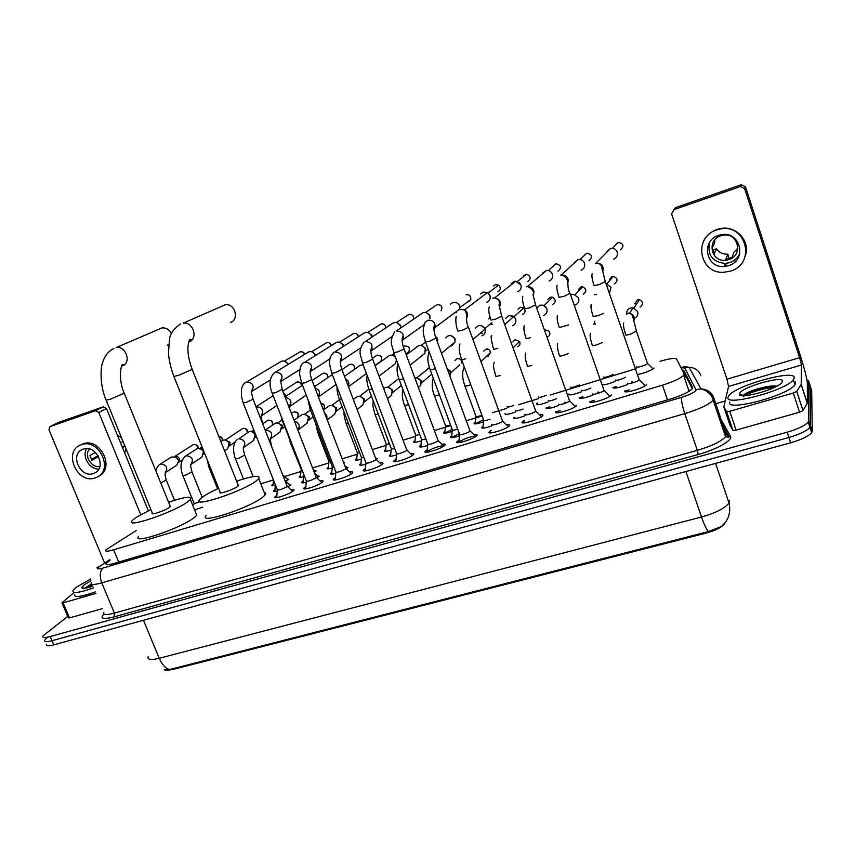 <?xml version="1.0" encoding="UTF-8"?>
<svg xmlns="http://www.w3.org/2000/svg" width="855" height="855" viewBox="0 0 855 855"><rect width="100%" height="100%" fill="white"/><g stroke="black" fill="none" stroke-linecap="round" stroke-linejoin="round"><path stroke-width="1.28" d="M581.197 391.857C572.968 394.871 568.757 395.619 568.554 394.102L568.981 394.892M548.034 402.042C540.221 404.81 536.374 405.43 536.502 403.891L537.742 402.876M515.49 412.014C508.116 414.557 504.632 415.049 505.038 413.499L505.358 414.376M483.545 421.804C476.737 424.08 473.585 424.475 474.087 423.001L475.369 421.975M452.199 431.401C445.957 433.421 443.125 433.731 443.681 432.341L444.942 431.315M421.397 440.817C415.744 442.591 413.211 442.815 413.809 441.511L415.049 440.496M391.13 450.061C386.065 451.59 383.831 451.75 384.451 450.521L385.68 449.516M361.409 459.135C356.909 460.428 354.975 460.514 355.605 459.381L356.813 458.376M332.2 468.038C328.288 469.106 326.631 469.128 327.241 468.08L328.438 467.087M343.24 461.625L344.223 462.395L343.721 462.876M303.504 476.769C300.158 477.635 298.78 477.592 299.368 476.641L300.554 475.658M314.266 470.282L316.211 470.913L314.277 472.366M275.31 485.341C272.521 486.003 271.409 485.907 271.954 485.052L273.13 484.069M286.756 478.682L288.669 479.281L285.784 481.28M627.645 384.483C618.646 387.935 613.772 388.886 612.992 387.326L613.527 388.095M592.675 395.181C584.072 398.366 579.605 399.157 579.273 397.564L579.754 398.387M558.39 405.644C550.214 408.572 546.153 409.224 546.185 407.611L546.612 408.476M524.767 415.893C517.051 418.565 513.374 419.089 513.716 417.464L514.09 418.384M459.434 435.783C452.861 437.92 449.869 438.241 450.467 436.734L451.771 435.676M427.682 445.423C421.718 447.304 419.046 447.539 419.687 446.128L420.97 445.081M396.485 454.903C391.13 456.517 388.79 456.677 389.452 455.352L390.724 454.315M406.296 448.747L406.969 449.912M365.855 464.19C361.12 465.558 359.089 465.633 359.752 464.415L361.002 463.378M375.484 457.885L377.344 458.675L376.307 459.563M335.791 473.307C331.655 474.44 329.923 474.44 330.575 473.317L331.815 472.291M345.944 466.809L348.006 467.535L346.318 468.861M306.25 482.241C302.723 483.139 301.281 483.086 301.911 482.07L303.13 481.044M317.162 475.54L319.193 476.235L316.831 477.956M277.244 491.005C274.316 491.689 273.14 491.582 273.739 490.663L274.947 489.648M288.883 484.122L290.882 484.785L287.868 486.88M646.637 384.344L646.391 384.707C643.74 388.213 622.536 394.305 624.877 390.917L625.507 391.782M611.346 394.989L611.143 395.267C608.504 398.783 587.353 404.917 590.014 401.423L590.591 402.342M576.751 405.42L576.591 405.633C573.962 409.15 552.854 415.338 555.825 411.736L556.348 412.709M539.591 414.793C542.348 414.386 543.427 414.675 542.818 415.658L542.711 415.787C540.093 419.313 519.006 425.555 522.287 421.846L524.222 420.339M506.417 424.796C509.195 424.369 510.243 424.668 509.537 425.694L509.495 425.747C506.887 429.274 485.811 435.569 489.402 431.764L491.283 430.311M473.873 434.597C476.652 434.169 477.667 434.468 476.908 435.516L476.887 435.537C474.236 439.043 453.545 445.327 457.062 441.575L459.028 440.069M441.95 444.215C444.686 443.777 445.679 444.066 444.942 445.092L444.846 445.199C441.971 448.715 421.921 454.86 425.32 451.205L427.254 449.709M410.624 453.663C413.307 453.214 414.29 453.492 413.574 454.497L413.403 454.678C410.325 458.195 390.863 464.222 394.166 460.653L396.079 459.167M379.877 462.929C382.516 462.48 383.478 462.747 382.784 463.72L382.548 463.987C379.267 467.503 360.382 473.403 363.578 469.929L365.459 468.455M349.695 472.035C352.281 471.575 353.243 471.821 352.57 472.783L352.249 473.125C348.797 476.63 330.447 482.423 333.536 479.046L335.395 477.571M320.069 480.97C322.613 480.499 323.553 480.745 322.901 481.675L322.506 482.092C318.883 485.597 301.046 491.283 304.027 487.991L305.876 486.527M290.978 489.744C293.468 489.274 294.409 489.498 293.778 490.417L293.286 490.898C289.514 494.404 272.168 499.983 275.054 496.776L276.881 495.323M136.244 530.528L105.796 549.904C104.791 551.625 107.409 551.603 113.64 549.818L662.465 385.167C673.216 381.768 680.281 378.498 683.669 375.366L684.182 373.892L676.594 359.1C675.055 357.785 669.551 358.523 660.081 361.302M165.656 670.32L172.058 669.668L706.241 533.05C715.838 530.346 721.983 527.182 724.677 523.538L724.901 523.078M611.058 395.373L609.69 395.78M594.022 400.503L589.886 401.754M576.42 405.815L575.265 406.157M559.897 410.795L555.664 412.067M542.465 416.054L541.504 416.342M524.062 421.601L522.095 422.188M509.153 426.089L508.383 426.324M689.493 391.088L687.965 388.02M636.409 368.569L550.15 395.031M538.265 398.687L518.408 404.778M506.737 408.359L492.491 412.73M482.156 415.893L466.285 420.767M450.756 425.534L434.383 430.557M415.466 436.36L403.068 440.165M386.075 445.38L372.342 449.591M357.198 454.24L342.171 458.846M328.822 462.95L312.556 467.942M300.917 471.511L284.448 476.566M273.44 479.944L260.807 483.812M193.903 504.343L192.535 504.771M202.763 507.101L194.609 509.901M615.002 381.469C609.647 383.628 605.393 384.782 602.251 384.921M653.957 368.013L653.754 368.302C650.249 370.92 644.852 373.015 637.573 374.554M491.785 425.94C484.603 428.344 481.28 428.761 481.814 427.169L481.846 427.137M164.149 669.914L169.482 669.561L708.442 531.586L721.62 526.391L723.939 524.211M809.984 385.199L810.529 425.94L809.952 427.393C806.746 430.941 799.735 434.308 788.919 437.482L51.995 640.694C46.362 642.158 43.936 641.945 44.717 640.064L47.164 637.584M806.928 379.727L808.616 380.999L811.684 390.446L812.25 431.198L811.673 432.673C808.477 436.253 801.477 439.63 790.672 442.794L53.769 644.852C48.137 646.305 45.7 646.07 46.48 644.168M110.113 560.271L106.244 563.349C105.272 565.144 107.89 565.166 114.11 563.413L670.886 398.89C681.659 395.523 688.713 392.231 692.069 389.004L692.561 387.433L683.818 370.589L682.13 369.894M808.616 380.999L808.809 420.671L808.221 422.103C805.004 425.63 797.982 428.986 787.177 432.181L50.21 636.537C44.578 638.012 42.162 637.819 42.953 635.949L67.716 616.423M715.785 403.699L725.158 400.974M810.155 385.723L810.529 425.94L809.952 427.393C806.746 430.941 799.735 434.308 788.919 437.482L51.995 640.694C46.362 642.158 43.936 641.945 44.717 640.064M684.16 374.64L685.421 375.302L692.315 388.683M93.601 587.877C78.799 593.049 71.959 593.883 73.07 590.356L76.64 586.979L90.705 578.985M95.3 591.927C80.509 597.089 73.658 597.891 74.748 594.332M92.885 586.177C85.66 588.518 81.973 588.935 81.813 587.428L84.303 584.745L90.897 580.791M91.282 584.051L84.57 588.272L91.667 584.286M82.401 588.197L82.946 587.877M92.351 584.906L86.355 587.994M84.709 588.261L91.72 584.296M95.92 593.413L63.12 602.839L69.512 617.898L68.315 617.823L62.02 602.999M102.322 608.653L69.512 617.898M57.766 422.744L50.06 426.57L48.97 429.734L104.556 562.911M103.316 406.82L58.183 422.53L50.06 426.57L95.557 410.742L103.316 406.82L106.48 408.53L98.763 412.473L140.701 514.614M148.321 510.702L106.48 408.53M98.763 412.473L95.557 410.742M73.99 592.536L62.094 602.604L63.12 602.839M83.288 449.11L82.497 449.42C69.458 454.433 80.391 478.49 93.409 473.531L94.82 472.943C107.185 467.386 95.974 444.119 83.288 449.11M86.697 448.586C81.588 456.303 89.497 469.598 98.838 469.021M95.461 452.38L89.946 455.501L91.934 460.3L98.56 456.495M89.583 449.003C83.523 455.181 91.442 468.487 99.885 466.37M98.485 476.321L98.838 476.107C115.457 468.433 100.185 437.055 83.042 443.841L80.541 445.049C62.639 451.729 77.442 484.646 95.215 477.913L97.288 477.037C113.939 469.342 98.635 437.91 81.46 444.707L80.541 445.049M98.122 455.704L91.314 459.306M124.734 453.097L126.048 448.832M122.575 447.828L124.916 446.064M122.97 441.319L120.619 443.05M121.592 437.942L117.295 434.939M124.787 445.765L122.18 446.866M794.22 377.921L793.355 379.791C786.044 390.639 723.683 407.012 728.097 397.19L728.866 395.726C735.503 385.434 795.706 368.804 794.22 377.921M795.524 381.896L795 384.814C787.733 395.78 725.371 412.024 729.732 402.085M739.425 393.877L739.49 393.663C740.761 387.347 783.821 374.918 782.539 381.319L781.117 383.382C773.636 390.671 736.989 399.787 739.425 393.877M776.778 386.236C770.259 384.472 749.204 390.553 744.427 394.369L743.102 395.705M739.425 394.294L740.077 393.952M776.458 386.407C766.85 386.193 748.211 391.697 743.711 395.085L743.294 395.395M774.384 387.454C763.558 387.978 746.255 393.642 743.348 396.602M167.377 345.174L168.692 344.544M171.449 333.749C169.301 329.496 166.105 327.551 161.873 327.946L158.848 329.239M106.255 400.461L152.361 513.15C149.882 515.789 165.186 510.617 169.482 507.357L170.081 505.936M168.595 502.291C184.883 496.766 192.14 495.815 190.376 499.438L187.779 501.725C174.26 512.198 123.964 529.224 132.162 520.62L135.4 517.874L150.865 509.505M195.795 512.85L196.746 515.202L194.192 517.585C180.854 528.433 130.601 545.276 138.628 536.299M230.38 322.442C239.646 319.631 234.911 303.055 225.293 304.754L221.381 306.464M174.003 376.734L220.163 492.159C217.459 494.992 233.768 489.584 237.776 486.313L238.128 484.988M236.611 481.151C253.347 475.637 260.743 474.814 258.776 478.672L256.895 480.414C244.338 490.952 190.74 508.746 199.696 499.491L202.186 497.279C205.82 494.65 211.303 491.657 218.634 488.312M264.142 492.256C265.916 492.544 266.258 493.41 265.168 494.853L263.308 496.67C250.953 507.603 197.387 525.184 206.151 515.522M243.29 403.218L277.298 489.744C278.73 490.46 281.947 489.423 286.938 486.634L287.024 485.918M280.419 361.847L281.626 361.195C284.416 360.564 286.489 361.644 287.868 364.433L287.889 364.476M284.544 361.205L288.766 363.952M292.976 491.155L292.431 491.08M272.296 393.524L306.314 480.916C307.8 481.654 311.06 480.606 316.072 477.795L316.115 477.101M307.672 352.517L308.944 351.822C311.776 351.181 313.881 352.271 315.26 355.082L315.388 355.434M311.947 351.843L316.126 354.975M322.121 482.412L321.533 482.327M301.847 383.649L335.855 471.928C337.404 472.676 340.696 471.629 345.741 468.786L345.73 468.123M335.416 343.015L336.731 342.289C339.606 341.637 341.733 342.727 343.122 345.58L343.336 346.286M339.83 342.321L343.689 344.843L343.924 345.912M351.79 473.51L351.17 473.413M331.932 373.592L365.929 462.769C364.241 464.575 374.201 461.454 375.954 459.616L375.901 458.975M363.653 333.332L365 332.595C367.917 331.932 370.076 333.033 371.465 335.897L371.765 337.041M368.227 332.648L371.914 335.203L372.16 336.785M382.014 464.436L381.362 464.329M362.595 363.343L396.57 453.449C394.828 455.298 405.078 452.113 406.734 450.275L406.638 449.655M392.445 323.425L393.749 322.73C396.72 322.046 398.911 323.158 400.311 326.054L400.642 327.743M397.158 322.827L400.632 325.402L400.76 327.668M412.805 455.202L412.11 455.084M443.061 445.669C436.766 446.705 431.422 448.768 427.04 451.857L426.741 452.263M393.824 352.901L427.778 443.948C425.972 445.85 436.542 442.591 438.091 440.763L437.952 440.165M394.754 331.761C388.64 342.331 392.092 344.063 393.706 352.591L397.618 351.897L404.094 349.064C402.042 343.389 401.583 339.179 402.716 336.432C403.646 336.902 403.442 338.227 402.096 340.397C404.607 334.626 402.705 331.484 396.389 330.992L423.022 312.695C426.036 312 428.248 313.112 429.659 316.04L429.926 318.744M426.645 312.855L429.851 315.42L429.98 317.665M444.183 445.797L443.446 445.658M427.04 451.857L427.789 444.429M475.113 436.061C468.775 437.033 463.335 439.085 458.793 442.238L458.483 442.666M425.64 342.267L459.573 434.265C457.714 436.221 468.615 432.897 470.047 431.059L469.865 430.493M450.51 304.102L452.797 302.478C455.875 301.772 458.109 302.894 459.52 305.844L459.669 309.093L435.056 327.422L433.923 329.57M456.73 302.745L459.584 305.267L459.798 306.988M456.463 312.545L454.689 312.812M476.15 436.2L475.38 436.061M491.967 424.411C490.097 426.389 501.212 423.033 502.59 421.205L502.387 420.639M480.628 293.938L483.118 292.079L487.468 292.528L489.926 295.467C490.727 298.662 489.68 300.917 486.773 302.243M493.613 285.987L495.366 284.672L498.604 285.1L488.291 292.944L490.065 295.937M508.736 426.431L507.934 426.282M524.949 414.408C523.239 416.321 534.364 412.997 535.754 411.17L535.551 410.592M511.269 283.636L513.983 281.498L515.736 281.21L520.877 284.907C521.678 288.124 520.599 290.411 517.638 291.769M519.113 282.428L520.61 284.277M541.952 416.471L541.13 416.3M558.572 404.201C557.033 406.061 568.169 402.769 569.569 400.942L569.355 400.354M542.444 273.205L546.463 270.469C549.284 270.298 551.261 271.527 552.394 274.145C553.185 277.405 552.073 279.724 549.06 281.092M575.832 406.317L574.966 406.136M592.868 393.792C591.489 395.598 602.647 392.327 604.047 390.511L603.833 389.912M574.175 262.688L578.162 259.535C581.165 259.204 583.281 260.422 584.489 263.19C585.28 266.482 584.136 268.823 581.058 270.223M610.374 395.961L609.487 395.769M627.827 383.179C626.619 384.932 637.809 381.683 639.209 379.866L639.006 379.257M606.484 252.107L610.598 248.388C613.73 247.95 615.921 249.158 617.182 252.033C617.962 255.356 616.786 257.729 613.655 259.151M645.611 385.391L644.702 385.188M284.116 394.604L284.971 396.816M283.304 392.52L285.463 394.743L285.72 396.378M290.251 485.384L284.865 480.264M281.413 418.405L304.316 475.786M310.119 409.064L332.285 466.574L333.899 466.873M314.48 386.706L332.306 374.554M339.339 399.541L361.494 457.617L364.006 457.735M348.455 386.706L365.609 374.137M344.512 376.328L359.784 365.577L363.076 364.625M369.082 389.859L391.227 448.512C390.831 449.196 391.975 449.164 394.657 448.394M396.453 359.955L395.309 363.738L393.824 364.871M375.099 365.726L389.645 355.338C391.985 354.718 393.952 355.434 395.523 357.476M392.616 355.317L394.957 355.937M399.371 379.994L421.504 439.235C421.13 440.015 422.584 439.887 425.876 438.85M406.285 354.943L418.64 345.655C421.643 344.993 423.834 346.115 425.224 349.011L424.882 353.404L410.079 365.138M421.772 345.666L425.437 348.252L425.555 350.55M459.317 433.581L451.461 437.696M430.215 369.948L452.327 429.798C452.017 430.642 453.802 430.418 457.671 429.114M445.562 337.885L448.159 335.812C451.205 335.139 453.428 336.261 454.828 339.179L455.052 342.053L451.803 345.762L450.275 346.008M451.493 335.865L454.903 338.462L455.106 340.322M482.829 428.12L483.727 420.639M461.636 359.72L483.727 420.179C483.513 421.098 485.629 420.756 490.054 419.174M475.401 328.138L478.202 325.787C481.29 325.103 483.535 326.225 484.945 329.164C485.747 332.328 484.71 334.551 481.835 335.844M484.945 329.164L472.965 339.521M481.825 325.926L484.892 328.502L485.127 329.784M482.658 333.29L480.211 333.247M515.683 410.411C515.704 411.341 518.151 410.892 523.014 409.032M505.765 318.263L508.778 315.591L513.759 316.457L515.618 319.001C516.409 322.185 515.341 324.43 512.412 325.744M512.829 315.88L515.544 318.765M548.237 400.471C548.611 401.39 551.4 400.792 556.605 398.676M536.769 308.046L539.911 305.203L543.278 305.192L546.837 308.634C547.617 311.851 546.527 314.127 543.534 315.463M544.785 305.94L546.185 307.351M581.4 390.34C582.287 391.205 585.429 390.446 590.848 388.063M571.61 294.633L574.047 294.387L578.621 298.085C579.401 301.334 578.269 303.632 575.233 304.989M615.215 380.005C616.883 380.764 620.388 379.812 625.742 377.162M606.184 283.593L611.004 287.333L609.487 293.18M171.353 457.072L175.767 457.019L178.171 459.766L178.545 461.401L176.771 465.152L165.293 472.708C168.168 467.909 166.725 464.992 160.943 463.966L159.917 464.383C158.154 465.387 156.775 467.535 155.792 470.806M175.147 456.346L177.637 456.645L179.368 458.622L178.503 462.395L182.243 459.947M741.21 395.502L742.097 394.978M793.29 393.011L796.689 391.419L801.199 384.365L807.355 403.271L802.952 410.603L799.575 412.217L793.29 393.011L729.753 411.276L736.07 430.108L732.927 430.3L730.042 425.33L723.832 406.862L726.622 411.522L729.753 411.276M799.575 412.217L736.07 430.108M807.355 403.271L807.334 382.816C806.864 377.889 804.331 368.174 799.714 353.681L745.421 186.689L744.598 188.517L799.628 357.657L801.53 364.967L801.199 384.365M744.598 188.517L740.387 186.529L741.264 184.744L675.397 207.669L671.592 213.836L726.942 379.193L728.556 386.449L723.832 406.862M673.665 209.732L740.387 186.54L741.274 184.744L745.421 186.689M718.585 235.392C700.694 240.597 705.856 268.438 724.249 266.514L728.588 265.691C747.698 260.369 740.409 230.369 720.968 234.783L718.585 235.392M709.639 242.382C707.096 254.993 712.365 262.015 725.425 263.436L729.71 262.624C734.381 260.989 737.737 257.975 739.799 253.572M714.801 239.86L714.566 242.98L712.183 247.95L714.149 253.882L716.479 248.762C719.194 252.578 722.977 254.395 727.819 254.213L725.82 259.471L732.008 257.43L733.9 252.214L737.822 248.388M720.84 235.745C706.636 239.86 710.858 261.993 725.457 260.283L728.727 259.642C743.7 255.442 738.143 231.951 722.881 235.232L720.84 235.745M730.598 264.719L731.688 264.334M734.295 262.528L736.037 260.828M745.357 255.816C750.722 240.854 735.557 224.801 719.771 228.702L717.024 229.45C711.221 231.513 706.882 235.189 704.007 240.469M730.384 271.121C756.686 263.842 746.201 222.514 719.536 229.172L716.779 229.92C692.721 236.963 699.272 274.305 723.993 272.253L730.384 271.121M725.126 264.227L726.013 264.206M729.133 259.503L727.861 254.213M716.479 248.762L712.525 250.194M724.559 265.702L725.446 265.681M182.949 475.775L193.967 503.071C193.957 503.755 195.923 503.296 199.878 501.682M185.364 456.185L197.452 448.448L201.556 449.238L203.394 451.632L202.015 457.03L190.911 464.479C193.754 459.616 192.268 456.698 186.465 455.715L185.364 456.185C180.555 460.77 179.71 467.193 182.831 475.476L185.588 475.166L191.958 471.832M204.537 453.097L203.725 454.229L204.73 453.567M200.22 448.212L202.699 448.49M220.825 441.447L223.027 440.154C225.677 439.609 227.676 440.667 229.022 443.36L227.687 448.747L224.576 450.884M225.378 440.09L230.027 442.259L229.354 445.904M253.796 440.325L243.461 447.603C246.208 442.601 244.648 439.673 238.812 438.797L249.008 431.722C251.701 431.166 253.721 432.235 255.079 434.949L253.614 440.443M256.169 435.997L255.421 437.429M251.381 431.647L254.651 432.128M265.21 430.097L275.428 423.15C278.164 422.584 280.216 423.663 281.573 426.399L280.023 431.978M277.811 423.065L282.374 425.352L281.915 428.793M288.05 479.869L282.813 474.91M289.973 441.789L301.687 470.485M294.024 420.158L302.285 414.44C305.064 413.863 307.137 414.953 308.505 417.71L306.838 423.385M304.701 414.354L309.2 416.695L308.847 419.987M317.889 432.929L328.897 461.497L330.425 461.764M323.404 409.93L329.603 405.58C332.424 404.992 334.529 406.082 335.897 408.872L334.957 413.98L334.07 414.675M332.061 405.484L336.485 407.878L336.239 411.009M346.286 423.92L357.294 452.755L359.666 452.84M353.297 399.456L357.379 396.57C360.254 395.961 362.381 397.073 363.749 399.884L363.022 404.768L361.676 405.847M359.891 396.474L364.219 398.922L364.102 401.839M375.174 414.739L386.171 443.852C385.808 444.482 386.888 444.44 389.42 443.724M383.713 388.64L385.637 387.411C388.555 386.791 390.703 387.892 392.092 390.735L391.643 395.245L389.634 396.912M388.223 387.304L392.434 389.805L392.424 392.477M404.575 405.398L415.573 434.789C415.22 435.505 416.599 435.377 419.698 434.415M414.835 377.963C417.646 377.6 419.666 378.754 420.916 381.437L420.831 385.284L418.352 387.422M417.069 377.996L421.141 380.539L421.237 382.89M452.156 429.328L444.696 433.218M434.511 395.897L445.487 425.576C445.188 426.356 446.866 426.143 450.521 424.924M447.186 368.772L450.243 371.968L449.933 376.243M447.101 368.537L450.35 371.102L450.521 373.079L458.74 365.684M444.75 433.154L445.498 425.993M464.97 386.225L475.936 416.193C475.733 417.037 477.731 416.716 481.921 415.231M483.535 419.677L475.102 423.898M506.94 406.638C506.897 407.536 509.195 407.108 513.855 405.356M538.479 396.944C538.746 397.832 541.375 397.265 546.377 395.277M570.606 387.08C571.3 387.913 574.271 387.208 579.508 384.964M603.331 377.023C604.667 377.771 607.98 376.895 613.259 374.405M594.172 323.34L594.749 321.213M636.665 366.774C635.564 368.366 646.262 365.203 647.524 363.557L647.353 363.033M626.747 314.33C626.352 311.305 627.581 309.2 630.456 308.003L633.149 307.8L637.595 311.509C638.354 314.651 637.253 316.938 634.303 318.359M634.036 318.455L633.245 318.648M706.241 533.05L705.931 532.152M172.058 669.668L171.748 668.92M686.437 377.269L684.128 376.724M118.727 562.056L113.64 549.818M667.509 399.894L662.465 385.167M708.442 531.586C706.476 529.469 704.167 524.607 701.506 517.008C715.785 512.936 724.965 508.276 729.037 503.018L729.443 500.303M148.15 656.661C147.156 659.739 150.854 660.274 159.222 658.275C162.001 664.613 165.421 668.375 169.482 669.561M143.426 620.26L159.222 658.275L701.506 517.008L685.892 471.522M790.672 442.794L787.177 432.181M812.25 431.198L808.809 420.671M53.769 644.852L50.21 636.537M109.953 559.886L99.137 566.747C96.294 569.067 97.566 569.505 102.963 568.062L681.585 397.34C689.835 394.721 694.688 392.317 696.152 390.126L684.684 367.981L680.975 367.65M681.585 397.34C681.125 400.129 682.194 405.559 684.802 413.628L697.327 450.35C711.777 446.032 721.171 441.49 725.532 436.723L713.23 400.236C713.23 399.606 711.884 394.091 704.851 390.222L700.94 388.865C707.277 389.26 711.584 392.285 713.85 397.949L713.23 400.236C708.752 404.704 699.272 409.171 684.802 413.628L101.766 582.875C93.569 585.13 90.106 585.023 91.367 582.565M721.182 419.709L730.48 436.274C733.291 440.004 716.576 449.548 698.172 454.518L114.132 616.861L114.42 613.088L101.766 582.875C99.415 576.152 99.811 571.215 102.963 568.062M700.854 375.559C698.781 370.386 694.859 367.618 689.077 367.276L700.94 388.865L696.13 389.624M114.132 616.861C102.974 619.64 99.554 618.678 103.883 613.976M103.861 612.298C102.696 614.969 106.212 615.226 114.42 613.088L697.327 450.35L698.172 454.518M730.48 436.274L728.417 437.215L725.532 436.723L726.066 434.19L714 398.398M725.457 433.079L722.486 427.692M615.792 386.909L612.939 387.775M582.137 397.126L579.156 398.024M549.113 407.14L546.014 408.081M514.817 417.55L513.492 417.956M723.533 426.666L728.962 436.435L726.205 434.532M680.847 367.383C686.447 366.571 685.475 366.88 689.077 367.276L684.684 367.981M100.249 565.999L109.825 559.587M685.421 375.302L683.818 370.589M85.073 587.877L90.406 584.863M86.002 588.058L92.233 584.628M740.922 395.438L741.884 394.871M742.193 395.651L742.771 395.32M113.597 348.541L113.886 348.413C108.222 351.352 104.492 356.054 102.686 362.509C100.644 366.261 99.404 384.878 106.148 400.193L110.53 399.157L124.221 393.161M161.873 327.946L116.141 347.6C125.621 345.473 131.713 362.135 122.799 365.737M180.02 324.248L180.512 324.024C173.512 328.705 169.803 334.113 169.386 340.279L168.488 352.912C168.916 359.976 170.711 367.81 173.886 376.446L178.748 375.292L192.183 369.381M225.293 304.754L183.152 323.158C192.813 321.469 198.467 337.864 189.586 341.722M299.271 352.281L300.116 351.822C302.21 351.384 303.696 352.239 304.583 354.387M300.394 351.747L284.352 361.141M245.428 382.495L246.09 382.142C244.017 382.987 242.51 385.274 241.538 389.004L241.409 396.346L243.183 402.951L246.358 402.395L253.037 399.135M281.327 361.312L246.71 381.929C253.027 382.816 254.662 385.99 251.627 391.451L252.289 389.249C252.268 391.109 250.066 387.988 253.133 399.403L287.195 486.377M325.755 343.186L326.631 342.705C328.929 342.267 330.458 343.229 331.227 345.602M274.231 372.695L274.872 372.353C269.517 377.205 268.62 384.173 272.189 393.247L275.502 392.669L282.118 389.431M308.58 351.961L275.556 372.107C281.883 372.93 283.571 376.104 280.611 381.629L299.934 369.499M352.688 333.931L353.596 333.429C356.118 333.001 357.689 334.102 358.288 336.742M353.831 333.365L339.424 342.203M303.568 362.723L304.156 362.402C299.827 363.963 299.432 372.737 299.71 374.682L301.74 383.361L305.182 382.751L311.733 379.535M336.282 342.47L304.936 362.114C311.273 362.851 313.005 366.026 310.141 371.626C311.359 369.82 311.583 368.9 310.803 368.868C309.702 371.049 310.044 374.704 311.84 379.823L345.922 468.604M380.08 324.505L381.009 324.002C383.82 323.607 385.413 324.879 385.755 327.828M381.223 323.938L367.65 332.477M333.429 352.57L333.931 352.281C330.928 355.167 329.57 357.796 329.848 360.19C329.079 361.74 329.741 366.1 331.826 373.293L335.416 372.662L341.904 369.467M364.422 332.841L334.85 351.929C341.188 352.591 342.983 355.755 340.226 361.419C341.412 359.827 341.626 358.801 340.878 358.33C339.766 360.596 340.151 364.412 342.021 369.766L376.093 459.477M407.985 314.886L408.872 314.416C412.099 314.095 413.67 315.591 413.574 318.926M363.845 342.246L364.177 342.032C357.027 351.982 361.024 354.932 362.477 363.044L366.229 362.381L372.652 359.207M392.958 323.094L365.331 341.562C371.668 342.139 373.507 345.292 370.867 351.02C372.128 349.161 372.342 348.006 371.508 347.525C370.407 350.336 370.835 354.333 372.769 359.506L406.83 450.179M437.226 304.669L437.215 304.669C441.554 304.818 442.837 306.87 441.052 310.825C442.655 306.667 441.372 304.615 437.226 304.669L437.407 304.615M438.155 440.699L403.988 348.744M468.85 300.971L467.503 301.965M466.221 294.697L466.05 294.761C469.491 294.441 471.062 296.033 470.774 299.539L468.583 301.772M459.851 307.629L470.774 299.539C470.784 295.809 469.213 294.216 466.061 294.751L466.05 294.761M470.068 431.048L436.039 338.409C433.827 332.168 433.335 327.657 434.543 324.889L435.056 327.422C435.313 322.388 432.972 319.994 428.034 320.23L425.149 322.228C422.295 330.062 422.894 333.151 425.523 341.947L429.616 341.209L435.922 338.088M495.526 284.619L498.604 285.1C501.062 287.686 500.827 289.898 497.909 291.758M456.41 317.13C455.929 314.672 454.881 324.302 457.959 331.088L462.234 330.329L468.476 327.219M459.947 309.36L464.586 309.852C467.781 312.289 468.38 315.174 466.36 318.509M523.292 275.93L526.541 274.209C530.87 276.09 531.276 278.538 527.738 281.562M490.973 320.069L495.483 319.225L501.671 316.147M492.811 298.171L494.682 297.882C499.961 299.165 501.554 302.275 499.438 307.212M553.474 265.745L556.37 263.789C561.211 265.296 561.788 267.765 558.091 271.195M555.697 263.928L548.397 270.565M524.649 308.815L529.395 307.896L535.519 304.84M526.327 286.778L527.45 286.51C533.189 287.216 535.091 290.273 533.157 295.691M584.189 255.431L587.032 253.198C592.141 254.523 592.793 257.002 588.988 260.636M586.583 253.304L580.171 259.514M558.988 297.348L563.99 296.354L570.061 293.318M560.506 275.15L561.308 274.936C567.196 275.31 569.28 278.303 567.549 283.903M615.429 245.043L618.357 242.403C623.648 243.622 624.342 246.122 620.431 249.895M594.022 285.645L599.28 284.576L605.287 281.562M595.358 263.287L595.988 263.105C601.92 263.255 604.132 266.172 602.636 271.869M296.183 382.431L296.942 382.057C299.678 381.715 301.195 382.997 301.505 385.894M256.062 406.884L256.457 406.756C262.538 407.611 264.163 410.657 261.309 415.915L276.945 405.452M323.575 373.154L323.243 373.25C326.311 372.972 327.818 374.437 327.775 377.632M327.871 377.568C328.031 374.372 326.503 372.919 323.286 373.218L323.243 373.25M279.713 412.58L281.958 418.352M285.185 397.34C290.839 398.665 292.282 401.754 289.492 406.617L290.134 404.351L289.546 408.594M350.293 364.209L349.984 364.294C353.543 364.177 354.975 365.897 354.291 369.446M354.333 369.413C355.028 365.748 353.596 364.027 350.026 364.262L349.984 364.294M307.971 399.531L309.991 408.733L311.541 408.818M314.939 387.903C319.61 389.752 320.764 392.766 318.402 396.923L318.819 394.615L318.21 396.431M377.45 355.103L377.162 355.188C381.437 355.445 382.645 357.476 380.806 361.28L380.283 361.665M375.014 365.502L380.806 361.28C382.762 357.465 381.554 355.424 377.205 355.167L377.162 355.188M337.169 387.326C336.667 388.918 337.351 392.883 339.211 399.21L341.647 399.061M345.399 378.658C348.541 380.486 349.503 383.019 348.295 386.278M403.357 346.841L404.8 345.933C408.925 346.04 410.229 348.006 408.711 351.822L407.728 352.581M367.148 375.43C366.902 377.29 365.876 379.748 368.954 389.517L372.31 389.1M376.681 369.926L378.487 374.747M397.778 363.525C396.517 368.697 396.998 374.063 399.242 379.641L403.528 378.936M435.43 336.656C437.546 337.896 438.166 339.617 437.29 341.829C438.22 339.606 437.6 337.864 435.409 336.581M429.06 351.523C426.805 360.094 427.981 361.943 430.086 369.584C429.627 370.204 430.963 370.012 434.084 369.018L435.345 368.569M492.523 324.355L490.246 324.002M488.568 318.872L490.15 317.376L488.59 318.862M459.937 343.988C458.675 347.194 459.199 352.313 461.497 359.346C461.037 359.976 462.427 359.773 465.676 358.747M517.991 309.211L520.107 307.319L523.655 307.971C525.804 310.579 525.462 312.716 522.629 314.384M520.3 307.255L523.655 307.971L514.165 316.585M493.485 348.936C493.068 349.556 494.532 349.332 497.856 348.274M547.916 299.421L550.192 297.241L552.608 297.251C555.985 299.645 556.017 302.018 552.704 304.38M550.364 297.187L552.608 297.251L544.079 305.513M526.06 338.334C525.729 338.933 527.268 338.698 530.666 337.607M578.365 289.524L580.802 286.991L582.554 286.82C586.626 288.937 586.872 291.395 583.313 294.205M559.266 327.529L568.671 324.911M609.369 279.542L611.956 276.55L613.324 276.347C617.812 278.249 618.186 280.739 614.467 283.839M612.095 276.507L613.324 276.347L606.997 283.721M593.114 316.51L598.19 315.655L603.63 313.368M594.417 294.751L596.395 294.451M193.818 444.44L193.487 444.568C196.073 444.29 197.537 445.551 197.847 448.341M198.061 448.298C198.328 445.722 196.832 444.461 193.572 444.515L193.487 444.568M160.761 483.011L166.255 479.976M799.628 357.657L726.942 379.193M801.53 364.967L728.556 386.449M807.312 403.432L801.146 384.515M796.721 391.366L802.995 410.55M732.927 430.3L726.622 411.522M218.837 436.445C221.092 436.745 222.279 438.081 222.375 440.421M243.173 428.355L242.852 428.473C245.77 428.248 247.223 429.68 247.234 432.737M247.384 432.63C247.768 429.691 246.283 428.291 242.927 428.43L242.852 428.473M207.113 459.52L208.909 467.183L210.234 467.322M268.427 420.115L268.128 420.233C271.409 420.126 272.831 421.739 272.371 425.074M272.467 425.01C273.237 421.665 271.815 420.062 268.203 420.19L268.128 420.233M237.487 439.395C235.585 440.742 234.334 443.147 233.725 446.62C232.998 447.582 234.249 457.062 235.435 458.75L238.406 458.43L244.669 455.117M294.099 411.747L293.81 411.864C297.882 412.163 299.068 414.13 297.348 417.764M297.358 417.753C299.314 413.873 298.149 411.886 293.874 411.821L293.81 411.864M265.264 430.236L265.638 430.129C271.505 430.941 273.087 433.87 270.415 438.936L280.365 431.732M288.338 436.189L290.508 441.768M294.43 421.194C299.261 422.969 300.415 425.929 297.871 430.065L307.405 422.958M320.817 403.207C324.366 404.233 325.253 406.264 323.447 409.31L323.447 409.31C325.466 406.061 324.579 403.998 320.796 403.143M315.784 423.759L317.75 432.577L319.246 432.748M324.59 413.04L326.813 415.776L326.952 419.185M344.138 412.121C343.635 413.296 344.298 417.112 346.147 423.556L348.477 423.514M373.218 400.803L372.951 403.699C372.662 405.035 373.357 408.594 375.035 414.365C374.64 414.942 375.708 414.857 378.231 414.098M416.684 377.91L429.456 367.746M402.929 389.527C401.775 394.144 402.278 399.306 404.436 405.014C404.041 405.644 405.291 405.505 408.188 404.607L408.519 404.49M454.978 360.425L456.965 358.673C460.108 358.341 461.7 359.773 461.732 362.969C462.095 360.062 460.524 358.619 457.019 358.63L456.965 358.673M459.744 364.775L459.477 365.534M433.25 378.145L433.229 378.199C431.561 383.874 431.935 389.645 434.361 395.502C433.966 396.143 435.259 395.993 438.262 395.063L439.363 394.689M483.663 351.245L485.779 349.278C488.312 348.829 489.926 349.866 490.631 352.388L488.291 356.204L486.527 356.311M464.254 366.88L463.239 370.119C462.031 373.656 462.555 378.893 464.821 385.819C464.415 386.471 465.772 386.321 468.893 385.359L470.763 384.697M512.84 341.947L515.084 339.724L519.519 341.466C520.524 343.87 519.883 345.623 517.585 346.713M494.243 362.296C493.923 364.358 492.063 363.696 495.836 375.954C495.44 376.627 496.851 376.467 500.079 375.473M545.116 329.945L548.536 330.735C550.599 333.343 550.225 335.449 547.392 337.062M527.385 365.951C527.065 366.603 528.55 366.421 531.842 365.406M559.523 355.755C559.288 356.385 560.848 356.182 564.204 355.146L568.415 353.468M592.269 345.367C592.109 345.976 593.744 345.751 597.175 344.693L602.187 342.588M593.53 324.163L595.689 323.895M634.848 303.728L637.509 299.816L639.422 299.678C643.452 301.868 643.644 304.337 640 307.084M625.636 334.775C625.561 335.363 627.271 335.117 630.766 334.038L636.344 330.992M626.736 313.432L629.483 313.219C633.619 314.555 635.03 317.237 633.726 321.277M536.555 403.827L536.887 404.725M522.352 421.761L522.758 422.872M489.402 431.764L489.797 432.844M629.184 389.816L624.791 391.141M611.165 395.245L609.455 395.769M594.396 400.3L589.897 401.658M576.548 405.687L575.041 406.136M560.271 410.592L555.686 411.971M542.594 415.925L541.29 416.31M524.083 421.504L522.138 422.092M509.291 425.961L508.191 426.292M689.098 391.344L683.669 375.366M275.054 496.776L275.396 497.653M304.027 487.991L304.38 488.9M333.536 479.046L333.899 479.986M363.578 469.929L363.941 470.902M394.166 460.653L394.54 461.647M425.32 451.205L425.705 452.231M457.062 441.575L457.457 442.634M301.911 482.07L302.221 482.851M330.575 473.317L330.896 474.13M359.752 464.415L360.073 465.259M389.452 455.352L389.784 456.217M419.687 446.128L420.019 447.015M450.467 436.734L450.809 437.642M481.814 427.169L482.156 428.109M327.241 468.08L327.529 468.829M355.605 459.381L355.894 460.15M384.451 450.521L384.75 451.312M413.809 441.511L414.109 442.324M443.681 432.341L443.991 433.175M474.087 423.001L474.407 423.866M721.62 526.391L726.055 521.507L728.332 517.115C729.892 512.551 730.127 507.849 729.037 503.018L715.582 463.378M811.673 432.673L808.221 422.103M106.79 564.663L106.244 563.349M722.924 425.576L720.006 420.329M632.529 381.651L631.514 381.961M616.487 386.513L612.896 387.604M598.404 392.007L597.581 392.253M582.843 396.731L579.145 397.853M564.92 402.171L564.289 402.363M549.829 406.745L546.024 407.899M514.838 417.368L513.534 417.764M96.797 567.859L98.528 566.705M84.079 588.315L81.813 587.428M95.792 472.366L94.82 472.943M793.355 379.791L795 384.814M743.198 395.534L739.49 393.663M744.427 394.369L743.711 395.085M121.752 366.186L121.816 366.175C123.59 365.106 123.932 364.625 122.842 364.722C121.485 362.691 117.53 378.348 124.328 393.418L170.359 506.609M190.376 499.438L196.746 515.202M258.776 478.672L265.168 494.853M238.427 485.715L192.29 369.67C188.966 360.97 187.523 353.104 187.993 346.072C189.019 340.878 189.746 338.687 190.184 339.51C191.573 339.456 191.082 340.333 188.709 342.15M277.319 490.161L276.71 497.375M251.627 391.451L270.362 379.951M287.248 486.303L292.72 491.347M304.733 354.291C304.156 352.313 302.617 351.49 300.126 351.822M311.658 351.758L326.653 342.695C329.261 342.374 330.832 343.315 331.355 345.527M306.325 481.344L305.695 488.59M280.611 381.619L281.284 379.171L280.664 380.924L282.214 389.709L316.297 477.571M316.339 477.496L321.843 482.615M335.865 472.366L335.213 479.655M310.141 371.668L330.073 358.79M345.976 468.54L351.501 473.723M358.384 336.688C357.935 334.145 356.343 333.055 353.607 333.429M365.951 463.228L365.267 470.56M340.226 361.494L360.821 347.771M376.147 459.402L381.715 464.66M385.819 327.786C385.402 324.772 383.799 323.5 381.02 324.002M396.367 322.591L408.882 314.416C412.196 314.127 413.767 315.623 413.606 318.904M396.581 453.909L395.865 461.294M370.867 351.106L392.167 336.432M406.884 450.104L412.484 455.437M402.096 340.408L424.101 324.654M438.209 440.624L443.841 446.043M436.285 305.171L425.576 312.524M459.584 434.757L458.793 442.238M470.122 430.973L475.797 436.467M502.59 421.205L468.593 327.551C464.425 319.417 468.764 315.217 464.586 309.852L487.468 292.528M502.655 421.13L508.372 426.698M535.754 411.17L501.789 316.478L499.331 306.325C498.134 304.038 502.163 300.693 494.682 297.882L515.736 281.21M525.216 274.402L526.541 274.209L517.414 281.487M535.818 411.095L541.578 416.748M489.22 306.977C488.291 309.681 488.889 314.031 491.016 320.026M569.622 400.867L575.436 406.595M569.569 400.942L535.647 305.192L533.007 294.644C534.439 291.598 532.59 288.894 527.45 286.51L546.463 270.469M522.822 296.247C522.063 299.004 522.704 303.172 524.724 308.751M604.111 390.425L609.968 396.25M604.047 390.511L570.178 293.671C565.422 286.393 571.525 278.26 561.308 274.936L578.162 259.535M557.129 285.164C556.423 287.451 557.086 291.48 559.106 297.251M639.284 379.791L645.194 385.691M639.209 379.866L605.415 281.926L601.952 268.278C601.706 264.997 599.708 263.276 595.988 263.105L610.598 248.388M617.919 242.521L612.565 248.292M592.141 273.782C591.51 275.983 592.184 279.895 594.161 285.517M282.781 391.141L296.984 382.025C299.945 381.693 301.494 382.955 301.644 385.808M275.363 484.817L274.797 491.433M261.309 415.904L261.951 413.884C261.908 415.765 259.77 412.666 262.774 423.866M256.03 406.788L273.151 395.715M303.6 475.754L302.969 482.851M289.482 406.638L306.261 395.096M314.576 473.146L318.552 476.834M284.993 396.859L302.467 385.263M322.57 373.571L312.118 380.539M332.296 466.969L331.655 474.108M318.423 396.987L336.079 384.472M344.832 465.761L347.365 468.134M349.182 364.7L342.171 369.51M361.505 458.034L360.831 465.216M375.644 458.291L376.692 459.274M348.252 386.182L347.793 384.953M376.189 355.723L372.374 358.416M403.966 346.35L404.832 345.912C409.224 346.339 410.518 348.306 408.711 351.822L405.911 353.949M391.237 448.939L390.543 456.164M379.011 376.136L395.309 363.738M394.091 353.639L392.007 355.167M421.515 439.684L420.778 446.951M428.163 349.096L425.555 351.149M425.363 342.214L421.077 345.484M441.501 353.275L455.052 342.053M452.338 430.247L451.568 437.568M491.882 322.581L484.924 328.587M491.775 335.62C490.535 335.224 491.112 339.649 493.506 348.915M504.771 324.601L513.759 316.457M524.243 325.616C523.442 328.309 524.072 332.531 526.124 338.281M557.396 315.238C556.733 317.975 557.385 322.046 559.352 327.444M580.823 286.97L582.554 286.82L575.126 294.644M591.2 304.562C590.581 306.785 591.254 310.728 593.231 316.403M179.636 459.798L178.545 461.401M174.506 500.314L166.362 480.264C164.94 476.256 164.758 473.339 165.838 471.5L165.229 472.74M159.917 464.383L171.545 456.944M177.637 456.645L175.767 457.019M192.952 444.814L174.644 456.559M796.689 391.419L802.952 410.603M725.425 263.436L724.249 266.514M727.819 254.213L725.457 260.283M204.056 451.878L203.64 452.413M202.197 497.279L192.076 472.131C189.607 463.677 191.189 464.66 191.488 463.132L190.847 464.522M202.849 448.875L201.556 449.238M202.058 446.898L199.781 448.383M222.567 440.325C222.834 438.102 221.584 436.777 218.805 436.371M217.565 488.804L209.037 467.493M235.221 441.928L229.354 445.947M242.189 428.793L225.335 440.079M243.451 478.95L235.563 459.071M256.468 436.755L255.41 437.504M253.155 476.588L244.797 455.437C242.029 445.476 243.953 447.518 244.07 445.915L243.419 447.635M267.391 420.596L262.902 423.685M253.785 429.926L251.306 431.625M273.482 480.04L272.991 485.768M284.715 426.88L281.894 428.911M270.394 438.946L271.024 437.055C270.992 438.807 268.919 436.05 271.837 446.876M292.976 412.292L291.405 413.393M282.032 419.997L277.693 423.043M301.013 470.453L300.404 477.379M313.154 416.951L308.837 420.158M313.016 469.128L315.58 471.5M297.871 430.065L298.448 428.024L297.839 429.98M310.483 410.005L304.53 414.312M328.918 461.871L328.288 468.85M327.23 419.933L334.957 413.98M342.086 406.756L336.218 411.244M339.414 399.755L331.815 405.43M357.305 453.129L356.642 460.161M357.112 409.492L363.022 404.768M371.498 396.26L364.08 402.139M368.847 389.239L359.57 396.41M386.193 444.247L385.509 451.312M387.486 398.697L391.643 395.245M401.39 385.413L392.424 392.819M398.804 378.423L387.839 387.23M427.692 368.398L429.445 367.703M415.583 435.195L414.867 442.313M431.764 374.127L421.248 383.19M449.645 375.463L450.489 374.693M485.832 349.235C487.799 348.37 489.391 349.417 490.631 352.388L480.98 361.601M475.946 416.609L475.166 423.824M512.872 341.915L515.127 339.692L519.519 341.466L513.139 347.921M525.59 353.083C524.735 355.691 525.344 359.976 527.417 365.908M548.536 330.735L544.934 329.966M557.652 343.347C556.968 346.072 557.61 350.187 559.587 355.68M590.345 333.322C589.704 335.566 590.378 339.542 592.355 345.26M647.588 363.493L653.038 368.922M647.524 363.557L636.494 331.441L633.192 318.349C632.775 315.634 631.535 313.935 629.483 313.219L633.149 307.8M623.669 323.03C623.113 325.199 623.808 329.068 625.742 334.647M637.531 299.784L639.422 299.678L633.844 307.96"/></g></svg>
